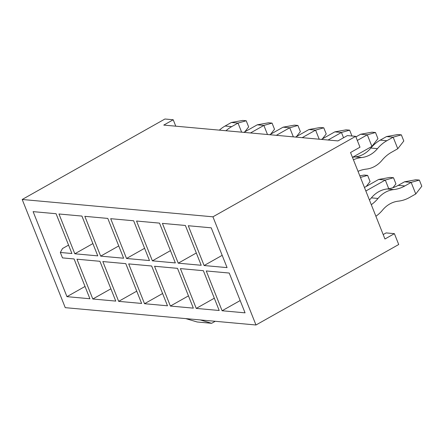 <?xml version="1.0" encoding="UTF-8"?>
<svg xmlns="http://www.w3.org/2000/svg" width="444" height="444" viewBox="0 0 444 444"><rect width="100%" height="100%" fill="white"/><g stroke="black" fill="none" stroke-linecap="round" stroke-linejoin="round"><path stroke-width="0.67" d="M212.931 216.816L22.2 199.484L65.251 307.659L255.977 324.991L212.931 216.816L355.672 136.341L347.397 135.587L337.94 140.915L163.764 125.091L173.216 119.758L175.769 126.179M255.977 324.991L398.718 244.516L394.4 233.661L384.948 238.994L350.538 152.525L359.99 147.192L355.672 136.341M144.528 303.707L128.688 263.908L151.648 265.995L167.488 305.794L144.528 303.707L162.604 293.517M125.791 263.647L141.63 303.441L118.665 301.354L102.83 261.56L125.791 263.647M66.95 296.659L33.117 211.633L56.077 213.719L71.917 253.518L60.334 252.464L62.493 257.892L74.076 258.946L89.916 298.745L66.95 296.659L85.026 286.463M115.773 301.093L92.807 299.006L76.973 259.207L99.933 261.294L115.773 301.093M74.814 253.785L58.974 213.986L81.935 216.073L97.774 255.866L74.814 253.785L92.89 243.59M100.671 256.133L84.832 216.333L107.798 218.42L123.632 258.219L100.671 256.133L118.748 245.943M126.529 258.48L110.689 218.687L133.655 220.773L149.489 260.567L126.529 258.48L144.605 248.29M193.345 308.142L170.385 306.055L154.545 266.256L177.506 268.343L193.345 308.142M152.386 260.833L136.547 221.034L159.513 223.121L175.347 262.92L152.386 260.833L170.463 250.638M219.203 310.495L196.242 308.408L180.403 268.609L203.369 270.696L219.203 310.495M178.244 263.181L162.41 223.382L185.37 225.469L201.204 265.268L178.244 263.181L196.32 252.991M245.06 312.842L222.1 310.756L206.26 270.957L229.226 273.043L245.06 312.842M204.101 265.529L188.267 225.735L211.227 227.822L227.067 267.615L204.101 265.529L222.178 255.339M22.2 199.484L164.94 119.009L173.216 119.758M185.758 318.614L197.169 321.983L211.649 323.304L215.218 321.29M200.238 319.93L211.649 323.304M394.4 233.661L386.125 232.911L383.183 234.565M60.334 252.464L62.499 248.535L68.57 245.11M110.883 288.816L92.807 299.006M136.741 291.164L118.665 301.354M188.461 295.865L170.385 306.055M214.319 298.213L196.242 308.408M240.176 300.566L222.1 310.756M225.985 130.741A37.102 31.807 -84.8 0 1 231.713 126.629L238.012 123.071L231.391 122.472L242.69 120.441L246.209 120.762L248.657 126.912L244.816 131.829M219.364 130.142A37.102 31.807 -84.8 0 1 225.091 126.024L231.391 122.472M241.63 132.162L238.012 123.071L246.209 120.762M267.488 134.515L263.869 125.424L257.254 124.82L268.548 122.788L272.067 123.11L274.514 129.26L270.673 134.182M272.067 123.11L263.869 125.424L250.488 132.967M257.254 124.82L243.867 132.368M375.901 216.267A37.102 31.807 95.2 0 0 382.611 210.034A28.544 24.47 -84.8 0 1 398.368 201.154A37.102 31.807 95.2 0 0 409.462 197.525L415.767 193.973L411.161 182.395L404.856 185.947A37.102 31.807 -84.8 0 1 393.761 189.577A28.544 24.47 95.2 0 0 378.005 198.457A37.102 31.807 -84.8 0 1 371.295 204.69M419.352 180.081L411.161 182.395L404.54 181.796L415.834 179.764L419.352 180.081L421.8 186.236L415.767 193.973M404.54 181.796L398.235 185.348A37.102 31.807 -84.8 0 1 387.14 188.972A28.544 24.47 95.2 0 0 371.389 197.858A37.102 31.807 -84.8 0 1 369.441 200.022M353.418 159.762A37.102 31.807 -84.8 0 1 361.721 157.526A28.544 24.47 95.2 0 0 377.472 148.646A37.102 31.807 -84.8 0 1 386.857 140.726L393.162 137.174L386.541 136.569L397.841 134.538L401.354 134.859L403.801 141.009L397.769 148.751L391.469 152.303A37.102 31.807 95.2 0 0 382.079 160.223A28.544 24.47 -84.8 0 1 366.328 169.109A37.102 31.807 95.2 0 0 358.025 171.34M352.458 157.348A37.102 31.807 -84.8 0 1 355.1 156.926A28.544 24.47 95.2 0 0 370.857 148.046A37.102 31.807 -84.8 0 1 380.242 140.121L386.541 136.569M397.769 148.751L393.162 137.174L401.354 134.859M293.345 136.863L289.727 127.772L283.111 127.173L294.405 125.141L297.924 125.458L300.372 131.613L296.536 136.53M297.924 125.458L289.727 127.772L276.346 135.32M283.111 127.173L269.724 134.715M319.208 139.216L315.59 130.12L308.969 129.52L320.263 127.489L323.781 127.811L326.229 133.96L322.394 138.883M323.781 127.811L315.59 130.12L302.203 137.668M308.969 129.52L295.582 137.068M343.551 137.757L341.447 132.473L334.826 131.868L346.12 129.842L349.639 130.159L351.964 136.003M349.639 130.159L341.447 132.473L328.061 140.021M334.826 131.868L321.439 139.416M359.812 175.841L364.119 175.064L367.638 175.386L370.085 181.535L366.25 186.452M360.439 177.417L367.638 175.386M352.508 157.337L371.911 146.398L367.305 134.821L357.309 140.459M375.496 132.506L367.305 134.821L360.683 134.221L371.983 132.19L375.496 132.506L377.944 138.661L371.911 146.398M360.683 134.221L355.899 136.918M388.761 188.744L385.303 180.048L378.682 179.443L389.976 177.411L393.495 177.733L395.943 183.883L392.973 187.69M393.495 177.733L385.303 180.048L365.85 191.009M378.682 179.443L364.446 187.473M225.091 126.024L231.713 126.629M404.856 185.947L398.235 185.348M393.761 189.577L387.14 188.972M378.005 198.457L371.389 197.858M355.1 156.926L361.721 157.526M370.857 148.046L377.472 148.646M380.242 140.121L386.857 140.726"/></g></svg>
